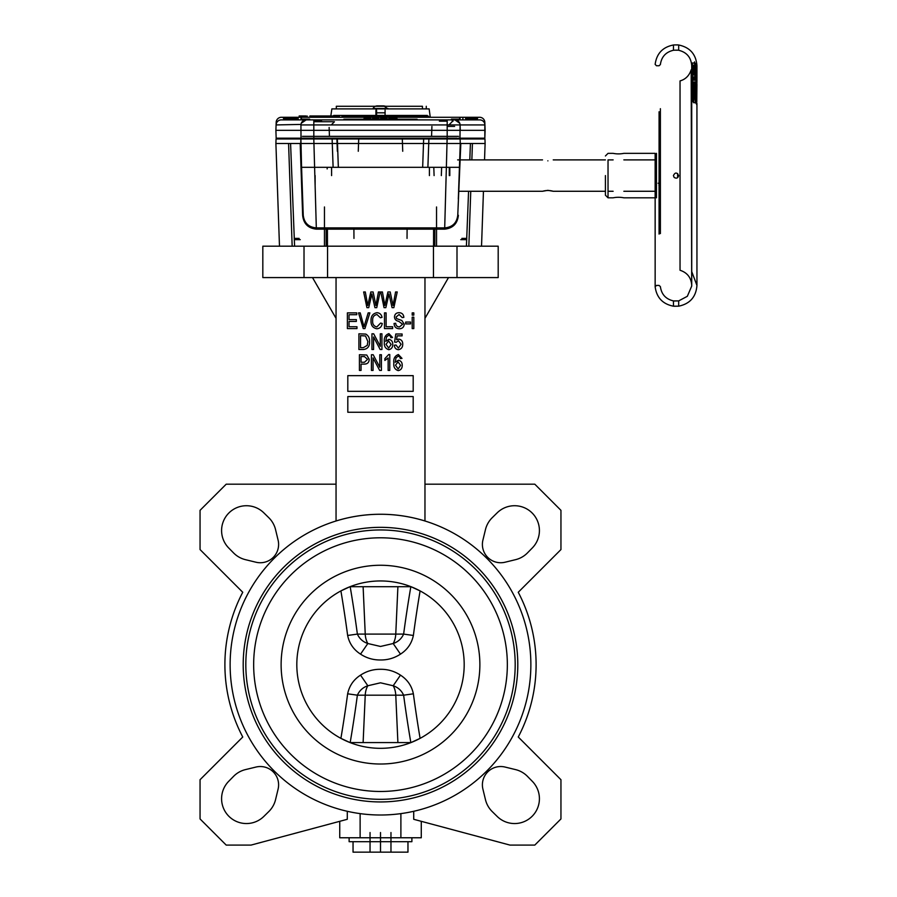 <?xml version="1.0" encoding="UTF-8"?>
<svg xmlns="http://www.w3.org/2000/svg" width="897" height="897" viewBox="0 0 897 897"><rect width="100%" height="100%" fill="white"/><g stroke="black" fill="none" stroke-linecap="round" stroke-linejoin="round"><path stroke-width="1.35" d="M696.296 81.997L695.265 74.305L696.184 82.255M696.408 86.583L696.913 82.042L695.915 77.288C694.581 71.054 694.895 71.211 696.868 77.759L694.951 71.121C694.839 68.576 695.366 68.867 696.498 72.007L696.947 78.174A20.956 18.983 0.1 0 1 696.902 79.362M695.545 91.46L695.545 94.443L692.372 94.353L693.684 94.443L692.372 94.353L692.372 81.963L696.139 81.963L696.218 78.084L694.413 73.307L696.229 81.47M696.094 84.845L692.372 84.845L692.372 74.249L695.265 74.305M608.031 159.89L613.133 159.89L608.031 159.89L608.031 197.811L613.133 197.811C616.699 197.105 620.276 197.105 623.852 197.811C620.276 197.105 616.699 197.105 613.133 197.811M623.852 153.353C620.276 154.071 616.699 154.071 613.133 153.353C616.699 154.071 620.276 154.071 623.852 153.353L655.146 153.353L655.146 286.816L655.146 197.811L623.852 197.811M696.947 80.876L696.935 80.024M695.108 68.049L696.947 76.01M696.947 78.42L696.947 75.864A20.923 18.96 180 0 0 695.063 67.993L694.94 65.189A230.843 94.622 3.6 0 0 694.872 64.169L696.879 69.787L694.715 62.812A189.816 80.259 2.8 0 0 694.581 61.837L696.947 70.672L696.947 65.75M695.915 72.276A20.956 18.983 0.1 0 1 696.823 76.077L696.487 72.926L695.287 72.13C695.231 70.706 695.422 70.919 695.848 72.78L696.487 72.926M692.372 93.378L693.684 91.528L695.097 91.528A1.312 0.975 180 0 0 695.366 91.505A19.622 14.576 180 0 0 693.953 88.052L693.684 97.84L692.372 97.268L692.372 100.599L692.372 74.249M696.218 74.473L695.859 72.399L692.372 72.399L692.372 71.682L692.372 73.307L692.372 72.141L695.287 72.13C695.231 70.706 695.422 70.919 695.848 72.78L692.372 72.78L692.372 72.141L692.372 72.78M696.902 81.874L695.736 75.146L696.947 84.867A20.923 17.144 -0 0 1 696.846 86.583L695.915 77.243M605.419 175.588L605.419 195.198L608.031 197.811M660.383 185.578A13.074 11.022 180 0 0 658.914 185.118M692.372 77.927L695.511 77.927M692.372 77.142L695.534 77.142M660.383 185.971A13.074 11.594 158.6 0 0 659.306 185.69M674.196 306.258L678.681 306.18L673.456 306.191L673.456 300.91L678.681 300.887L674.196 301M691.722 271.589L696.947 285.425C696.05 296.907 689.961 303.825 678.681 306.18L678.681 300.887L687.337 296.302L691.699 286.109L691.183 69.787C689.255 75.651 685.543 79.362 680.038 80.921L680.038 270.255C687.36 272.677 691.251 277.734 691.722 285.425L691.722 65.75C691.116 57.442 686.777 52.284 678.681 50.277L678.681 44.996C689.95 47.339 696.038 54.257 696.947 65.728L696.947 71.155M660.383 192.406L659.564 191.397M696.274 73.801L696.924 74.092L696.947 73.319L695.949 69.147A20.934 18.972 -0 0 1 696.7 72.029A651.794 271.006 11.4 0 0 696.677 70.841A20.967 19.016 -0.1 0 1 696.924 72.904A1704.861 628.584 -148.2 0 1 696.924 74.092A20.934 18.983 -0 0 1 696.947 74.944A20.934 18.983 -0 0 1 696.935 75.729L696.924 72.803M678.637 175.588C676.899 172.213 675.149 172.213 673.412 175.588L674.152 177.404C676.45 178.783 677.941 178.178 678.637 175.588C677.953 178.178 676.45 178.783 674.152 177.415L673.412 175.588C675.149 172.213 676.899 172.213 678.637 175.588M674.196 44.917C682.068 44.985 676.461 44.805 673.456 44.985L674.196 44.917C682.068 44.985 676.461 44.805 673.456 44.985L673.456 50.266C676.473 50.019 682.056 50.266 674.196 50.176L673.456 50.266C676.473 50.019 682.056 50.266 674.196 50.176M695.197 74.249C695.646 73.106 696.24 75.202 696.947 80.562L696.879 83.522M696.947 71.782L696.947 70.706M696.554 67.006L695.366 63.373M696.823 73.767L696.834 70.358A21.08 19.129 -0.1 0 1 696.947 72.287L696.173 69.854M696.879 104.545L693.986 85.103A20.923 15.563 -0 0 1 696.375 89.465L696.375 80.865A20.923 17.144 -0 0 1 696.947 84.856L696.846 94.645L696.846 86.583L695.635 86.146A19.622 16.068 180 0 0 695.366 82.905L696.408 81.179L696.408 89.879L695.366 91.505M696.364 96.82L696.532 98.502M696.644 99.825L696.7 100.632M696.947 103.917L696.947 285.425L696.924 103.256M692.372 79.037L695.848 79.037M694.3 62.947L694.581 61.837L694.3 62.947A0.662 0.594 0 0 1 694.043 63.003L692.372 63.003L692.372 72.623L696.229 72.623M692.372 71.805L696.038 71.805M696.139 69.742L694.457 65.189L692.372 65.201L692.372 72.993L696.05 72.993A695.399 293.891 180 0 0 696.05 72.747M695.332 69.002L695.276 67.096L692.372 67.118L692.372 69.024L695.949 69.147M695.029 67.118A20.328 18.422 180 0 0 694.637 66.221A0.65 0.594 0 0 1 694.39 66.266L694.469 68.564A0.65 0.594 180 0 0 694.727 68.508L695.063 67.993M692.372 67.118L692.372 66.266L694.39 66.266M692.372 80.225L695.455 80.225M692.372 74.709L695.713 74.709M692.372 75.045L695.68 75.045M694.413 73.307L692.372 73.307L692.372 67.78L695.691 67.791M692.372 76.828L695.567 76.828M692.372 77.232L695.018 77.232M694.3 65.201L695.276 69.327M695.612 71.726L695.287 76.144M692.372 72.478L696.24 72.478L696.879 69.787L694.749 62.857M694.043 63.003L694.099 63.407A0.65 0.594 180 0 0 694.413 63.339L694.715 62.812M692.372 71.682L694.379 71.682A0.65 0.594 180 0 0 694.626 71.637L694.951 71.121M692.372 83.399L695.511 83.399M695.803 72.186L694.614 70.201L694.379 71.682M692.372 77.86L696.296 77.86L696.935 78.813M692.372 83.006L695.489 83.006M696.823 76.178L696.487 72.904L695.354 71.132L692.372 71.132M692.372 77.007L696.229 77.007L696.823 76.077L696.229 77.007M692.372 100.599L693.684 102.729L693.684 97.84L695.5 98.782M692.372 90.653L693.572 88.13A72.623 38.661 70.8 0 1 693.684 89.005L693.684 102.729L695.646 102.74L696.891 104.814L694.334 85.977L693.953 88.052M693.684 91.528L693.684 82.928L695.097 82.928A1.312 1.076 180 0 0 695.366 82.905M693.684 82.928L692.372 84.755L693.684 82.928L693.684 86.146L695.545 86.146M692.372 85.832L695.736 85.809M695.635 94.443L696.846 94.645L696.846 86.549M695.489 102.729L693.684 89.005L692.619 89.184M694.558 97.84L696.891 104.814M695.276 67.096L694.962 65.234M696.139 72.982L696.7 72.029L696.139 72.982M696.274 72.623L696.924 72.904M696.128 71.805L696.677 70.841L696.128 71.805M694.457 65.189L694.872 64.169L694.457 65.189M694.323 65.537L694.94 65.189M483.416 138.183L459.993 138.183L460.083 124.93L484.929 124.93L484.829 122.317L484.84 138.183L485.109 130.345L275.895 130.345L276.164 138.183L301.011 138.183L277.599 138.183M466.418 246.193L468.57 191.274M469.793 159.89L470.42 143.498L472.427 143.498L460.273 143.498L460.105 138.968L484.952 138.968L485.109 143.498L484.952 138.968M292.164 246.193L288.576 143.498L290.583 143.498L294.586 246.193M389.859 119.884L389.859 118.572L397.057 118.572L388.659 118.572L388.659 119.884M395.846 119.223L395.846 118.572M380.496 119.884L380.496 118.572L387.19 118.572L387.19 119.223M386.024 118.572L386.024 119.223L386.024 118.572C380.698 118.572 380.698 118.572 386.024 118.572C380.698 118.572 380.698 118.572 386.024 118.572L386.024 119.223M372.961 119.223L372.961 118.572L377.828 118.572L372.434 118.572L372.434 119.223M378.983 119.223L378.983 118.572L372.636 118.572L372.636 119.223M377.828 118.572L377.828 119.223L377.828 118.572M370.865 119.223L370.865 118.572L363.958 118.572L363.958 119.223M365.068 118.572L365.068 119.223M369.676 118.572L369.676 119.223M466.642 119.884L466.642 118.572L476.912 118.572L476.912 119.884L476.912 118.572L476.912 119.884L476.912 118.572L466.642 118.572L477.103 118.572L477.103 119.884M470.185 118.572L470.185 119.884M474.109 118.572L474.109 119.884M475.724 119.884L475.724 118.572L475.724 119.884L466.81 119.884L466.81 118.572L466.81 119.884L466.81 118.572L476.912 118.572L476.912 119.884L466.642 119.884L476.912 119.884L476.912 118.572L472.764 118.572L472.764 119.884M294.205 119.884L294.205 118.572L294.205 119.884L294.205 118.572L287.006 118.572L293.162 118.572L293.162 119.884M290.83 119.884L290.83 118.572L286.905 118.572L286.905 119.884M283.912 119.884L283.912 118.572L286.905 118.572M287.006 118.572L285.089 118.572L285.089 119.884L287.006 119.884L287.006 118.572M296.817 118.572L290.931 118.572L290.931 119.884M284.091 118.572L284.091 119.884M285.291 118.572L285.291 119.884L285.291 118.572M309.891 115.96L309.891 117.272M305.843 115.96L305.843 117.272L305.843 115.96L301.134 115.96L300.966 119.884L298.118 119.884L298.118 117.272L299.172 117.272L299.172 115.96L299.172 117.272M305.227 117.272L305.227 115.96L301.784 115.96L301.784 117.272M301.134 117.272L301.134 115.96L299.172 115.96L300.484 115.96L300.484 117.272M310.553 115.96L310.553 117.272L310.553 115.96M312.515 115.96L312.515 117.272L312.515 115.96M311.203 117.272L311.203 115.96L311.203 117.272M377.626 115.96L377.626 117.272L378.276 117.272L378.276 115.96L375.664 115.96L375.664 117.272M380.507 117.272L381.707 117.272L381.707 115.96L380.507 115.96L380.507 117.272L382.47 117.272L382.47 115.96L380.507 115.96L380.507 117.272L378.545 117.272L378.545 115.96L380.507 115.96L379.296 115.96L379.296 117.272M379.846 117.272L379.846 115.96L379.924 117.272M381.079 117.272L381.079 115.96L381.158 117.272M385.34 117.272L385.34 115.96L382.727 115.96L382.727 117.272L383.378 117.272L383.378 115.96M369.956 117.272L369.956 115.96L374.329 115.96L374.329 117.272M371.257 115.96L371.257 117.272M350.873 117.272L350.873 115.96L367.602 115.96L367.602 117.272M360.246 115.96L360.246 117.272M361.502 115.96L361.502 117.272M361.099 115.96L361.099 117.272M352.084 115.96L352.084 117.272M342.015 117.272L342.015 115.96L354.92 115.96L354.92 117.272M343.147 115.96L343.147 117.272M314.499 117.272L314.499 115.96L334.85 115.96L334.85 117.272M333.819 115.96L333.819 117.272M349.18 115.96L349.18 117.272M326.418 117.272L326.418 115.96L327.338 115.96L327.338 117.272M343.988 115.96L343.988 117.272M319.937 117.272L319.937 115.96L339.414 115.96L339.414 117.272M320.734 115.96L320.734 117.272M335.534 115.96L335.534 117.272M315.15 115.96L315.15 117.272M310.183 117.272L310.183 115.96L332.439 115.96L332.439 117.272M310.687 115.96L310.687 117.272M307.077 117.272L307.077 115.96L307.413 117.272M330.152 115.96L330.152 117.272M328.739 115.96L328.739 117.272M305.395 115.96L305.395 117.272M321.664 121.185L313.815 121.185M452.133 121.185L453.075 121.185M447.188 121.185L439.351 121.185M426.557 119.884L462.886 119.884L462.886 117.272L298.118 117.272M335.388 119.884L439.351 119.884M296.817 117.272L281.4 117.272A5.225 5.225 0 0 0 276.175 122.317L275.895 130.345M476.98 118.572L476.98 117.272L477.922 117.272L477.103 119.402M459.589 119.884L459.589 117.272L472.674 117.272L464.186 117.272M458.569 136.355L302.435 136.355M458.311 136.355L302.704 136.355M456.741 138.183L304.274 138.183M456.741 136.355L447.188 136.355L447.188 138.183L447.188 124.93L313.815 124.93L313.815 138.183L302.435 138.183M458.569 138.183L484.84 138.183M334.446 119.884L313.815 119.884L313.815 124.93L300.932 124.93L301.011 138.183L313.815 138.183L313.815 136.355L313.815 138.183L447.188 138.183L447.188 136.355L447.188 138.968L460.105 138.968L460.273 143.498L300.742 143.498L301.571 167.313L300.899 138.968L313.804 138.968L316.316 227.894L444.699 227.894C452.447 227.188 456.808 222.983 457.762 215.269L458.378 215.269C457.515 223.588 452.974 228.219 444.721 229.15L444.699 227.894A13.074 13.074 0 0 0 457.762 215.269L460.823 143.498M547.876 160.843C540.969 159.812 540.969 159.812 547.876 160.843C540.969 159.812 540.969 159.812 547.876 160.843C554.795 159.812 554.795 159.812 547.876 160.843C554.795 159.812 554.795 159.812 547.876 160.843M547.876 190.332L553.236 191.274C549.67 190.254 546.094 190.254 542.517 191.274L547.876 190.332M331.598 167.313L331.598 175.588M429.405 167.313L429.405 175.588M449.285 167.403L449.285 175.588M449.812 175.588L449.812 167.425M315.127 175.588L315.127 184.827M313.815 121.734L334.446 121.734L331.262 124.93M433.554 246.193L433.587 229.15L434.832 229.15A1.312 0.561 90 0 0 434.271 227.894L444.699 227.894L446.37 167.313L459.432 167.313M459.701 159.89L460.273 143.498M304.016 246.193L304.016 277.577L262.821 277.577L262.821 246.193L279.483 246.193L275.895 143.498L278.115 207.229M459.97 152.053L458.322 199.123M470.51 143.498L485.109 143.498L484.537 159.89M290.505 143.498L275.895 143.498L276.052 138.968L300.899 138.968L300.742 143.498M458.311 138.183L458.311 138.968L313.804 138.968M456.999 138.183L456.999 138.968L302.704 138.968L302.704 138.183M456.999 136.355L447.188 136.355L446.37 167.313L301.571 167.313L303.242 215.269A13.074 13.074 0 0 0 316.316 227.894L316.282 229.15C308.041 228.219 303.489 223.588 302.637 215.269L300.181 143.498L288.576 143.498M427.891 167.313L428.889 138.968M423.653 138.968L422.666 167.313M327.147 168.928L327.214 167.313L327.147 168.928M301.033 152.053L302.681 199.123L301.033 152.053M332.125 138.968L333.112 167.313M326.194 246.193L326.172 229.15L327.416 229.15L327.461 246.193M433.8 167.313L434.092 175.588L433.8 167.313M441.335 175.588L441.627 167.313M444.721 229.15L434.832 229.15L434.81 246.193L468.839 246.193L470.757 191.274M302.637 215.269L303.242 215.269C304.195 222.983 308.557 227.188 316.316 227.894M288.24 118.572L288.24 119.884M289.439 118.572L289.439 119.884M471.564 118.572L471.564 119.884M476.912 118.572L476.912 119.884M474.008 118.572L474.008 119.884M470.084 118.572L470.084 119.884M462.886 117.272L460.049 117.272L460.049 119.884L462.886 119.884M307.929 119.884L298.118 119.884M294.373 118.572L294.373 119.884L301.414 119.884L301.414 117.272L288.341 117.272L288.341 118.572M313.815 119.884L281.31 119.884A5.225 5.225 0 0 0 276.085 124.93L276.175 122.317L276.893 122.317M485.109 130.345L484.929 124.93A5.225 5.225 0 0 0 479.693 119.884L447.188 119.884L447.188 124.93L460.083 124.93L460.273 130.345M417.116 119.884L417.116 119.223L343.887 119.223L343.887 119.884M468.021 118.572L468.021 117.272M465.588 117.272L465.588 118.572M469.423 117.272L469.423 118.572M459.589 117.272L451.404 117.272M451.404 119.122L459.589 119.122M481.846 138.183L481.846 138.968M304.005 138.183L304.005 138.968L313.815 138.968L313.815 136.355L313.815 138.968M279.158 138.183L279.158 138.968M277.857 138.183L277.857 138.968L277.857 138.183M483.147 138.183L483.147 138.968M484.111 122.317L484.829 122.317A5.225 5.225 0 0 0 479.603 117.272L472.674 117.272L472.674 118.572M293.801 118.572L293.801 117.272M290.774 118.572L290.774 117.272M482.889 207.229L483.079 201.814M262.821 246.193L498.194 246.193L481.532 246.193L483.449 191.274M460.744 239.656L466.743 239.656M294.272 239.656L300.271 239.656M358.733 138.183L358.273 151.268M301.414 119.122L309.6 119.122M284.024 118.572L284.024 117.272M431.569 136.355L431.917 126.421M454.622 126.421L447.85 126.421M329.446 136.355L329.132 127.452M314.466 138.183L305.967 138.183M455.037 138.183L446.538 138.183M452.133 121.734L448.949 124.93M338.337 167.313L337.35 138.968M432.814 138.183L432.814 138.968M315.127 138.183L315.127 138.968M276.085 124.93A5.225 5.225 0 0 1 281.31 119.884A5.225 5.225 0 0 0 276.085 124.93L300.966 124.425M301.269 123.248L306.157 119.884A5.225 5.225 0 0 0 300.932 124.93A5.225 5.225 0 0 1 306.157 119.884M460.038 124.425L460.083 124.93A5.225 5.225 0 0 0 454.857 119.884L459.735 123.248M484.929 124.93A5.225 5.225 0 0 0 479.693 119.884M397.057 119.223L397.057 118.572M427.308 115.433L333.695 115.433M428.755 116.745L349.18 116.745L428.755 116.745M385.082 112.82L375.921 112.82M422.453 108.896L422.453 106.283L422.453 108.896L429.147 108.896L430.19 116.745M429.147 108.896L331.868 108.896L336.319 108.896L336.319 106.283L422.453 106.283M377.233 105.891L383.77 105.891L377.233 105.891A4.653 4.653 0 0 0 373.051 108.503L387.953 108.503L373.051 108.896M378.994 105.891L377.48 105.891M383.524 105.891L382.01 105.891M375.921 110.208L375.921 115.433M400.477 675.138C407.429 679.646 411.723 685.869 413.371 693.807A1011.614 773.057 83.8 0 0 420.099 738.366L410.994 742.57L350.009 742.57L340.905 738.366A1011.614 773.057 -83.8 0 0 347.644 693.807C349.325 685.813 353.62 679.59 360.538 675.138C366.581 671.169 373.242 669.218 380.507 669.297C387.728 669.207 394.388 671.158 400.477 675.138L393.189 685.757L380.507 682.808L367.826 685.757C362.971 687.382 359.484 690.533 357.376 695.186A1021.515 780.625 96.2 0 1 350.178 742.57M350.178 586.705A1021.515 780.625 83.8 0 1 357.376 634.089C359.473 638.731 362.949 641.871 367.826 643.519L380.507 646.457L393.189 643.519L400.477 654.137C394.388 658.118 387.728 660.069 380.507 659.979C373.242 660.057 366.581 658.106 360.538 654.137C353.586 649.63 349.281 643.407 347.644 635.468A1011.614 773.057 -96.2 0 0 340.905 590.91L350.009 586.705L410.994 586.705L420.099 590.91A1011.614 773.057 96.2 0 0 413.371 635.468C411.689 643.452 407.384 649.686 400.477 654.137M407.967 852.15L407.967 841.689L353.048 841.689L353.048 852.15L407.967 852.15L353.048 852.15M411.891 837.764L349.124 837.764L349.124 841.689L411.891 841.689L411.891 837.764M482.911 540.117A18.31 18.31 0 0 0 505.022 562.228L515.54 559.672A24.914 24.914 0 0 0 527.458 552.911L532.302 547.966A24.847 24.847 0 0 0 532.145 512.994A24.847 24.847 0 0 0 497.173 512.837L492.229 517.681A24.914 24.914 0 0 0 485.468 529.6L482.911 540.117M505.022 767.047A18.31 18.31 0 0 0 482.911 789.147L485.468 799.676A24.914 24.914 0 0 0 492.229 811.583L497.173 816.438A24.847 24.847 0 0 0 532.145 816.281A24.847 24.847 0 0 0 532.302 781.309L527.458 776.365A24.914 24.914 0 0 0 515.54 769.604L505.022 767.047M263.83 512.837A24.847 24.847 0 0 0 228.87 512.994A24.847 24.847 0 0 0 228.701 547.966L233.556 552.911A24.914 24.914 0 0 0 245.464 559.672L255.993 562.228A18.31 18.31 0 0 0 278.092 540.117L275.547 529.6A24.914 24.914 0 0 0 268.775 517.681L263.83 512.837M228.701 781.309A24.847 24.847 0 0 0 228.87 816.281A24.847 24.847 0 0 0 263.83 816.438L268.775 811.583A24.914 24.914 0 0 0 275.547 799.676L278.092 789.147A18.31 18.31 0 0 0 255.993 767.047L245.464 769.604A24.914 24.914 0 0 0 233.556 776.365L228.701 781.309M336.05 484.189L226.201 484.189L200.053 510.337L200.053 549.569L242.751 592.267A155.607 155.607 0 0 0 242.751 737.009L200.053 779.706L200.053 818.939L226.201 845.086L251.048 845.086L347.285 819.297L347.285 811.303M262.821 277.577L498.194 277.577L456.999 277.577L456.999 246.193M243.199 664.632A137.297 137.297 0 0 0 449.15 783.541A137.297 137.297 0 0 0 449.15 545.735A137.297 137.297 0 0 0 243.199 664.632M296.817 664.632A83.69 83.69 0 0 0 422.352 737.11A83.69 83.69 0 0 0 422.352 592.166A83.69 83.69 0 0 0 296.817 664.632M253.66 664.632A126.836 126.836 0 0 0 443.925 774.481A126.836 126.836 0 0 0 443.925 554.795A126.836 126.836 0 0 0 253.66 664.632M230.125 664.632A150.382 150.382 0 0 0 455.687 794.865A150.382 150.382 0 0 0 455.687 534.41A150.382 150.382 0 0 0 230.125 664.632M339.739 821.327L339.739 837.764L360.123 837.764L360.123 813.624A150.382 150.382 0 0 0 400.892 813.624L400.892 837.764L421.276 837.764L421.276 821.327M424.965 277.577L424.965 520.978A150.382 150.382 0 0 0 336.05 520.978L336.05 277.577M410.837 586.705A1021.515 780.625 -83.8 0 0 403.628 634.089C401.52 638.742 398.044 641.882 393.189 643.519A15.686 10.091 -90 0 0 395.768 634.089L397.898 586.705L363.117 586.705L365.236 634.089L403.628 634.089L413.371 635.468M413.371 693.807L403.628 695.186L395.768 695.186L397.898 742.57L363.117 742.57L365.236 695.186A15.686 10.091 -90 0 1 367.826 685.757L360.538 675.138M369.497 341.566C369.777 346.208 367.792 348.855 363.532 349.505L358.901 349.505L358.901 333.807L365.819 334.099C368.532 335.736 369.755 338.225 369.497 341.566C369.777 346.208 367.792 348.855 363.532 349.505L358.901 349.505L358.901 333.807L365.819 334.099C368.532 335.736 369.755 338.225 369.497 341.566M373.578 337.003L373.578 349.505L371.941 349.505L371.941 333.807L373.679 333.807L380.294 346.32L380.294 333.807L381.931 333.807L381.931 349.505L380.182 349.505L373.578 337.003L373.578 349.505L371.941 349.505L371.941 333.807L373.679 333.807L380.294 346.32L380.294 333.807L381.931 333.807L381.931 349.505L380.182 349.505L373.578 337.003M361.043 364.104L361.043 370.427L359.417 370.427L359.417 354.73L366.761 355.033L369.194 359.282C369.115 362.444 367.501 364.059 364.35 364.104L361.043 364.104L361.043 370.427L359.417 370.427L359.417 354.73L366.761 355.033L369.194 359.282C369.115 362.444 367.501 364.059 364.35 364.104L361.043 364.104M373.062 357.925L373.062 370.427L371.436 370.427L371.436 354.73L373.174 354.73L379.79 367.243L379.79 354.73L381.416 354.73L381.416 370.427L379.678 370.427L373.062 357.925L373.062 370.427L371.436 370.427L371.436 354.73L373.174 354.73L379.79 367.243L379.79 354.73L381.416 354.73L381.416 370.427L379.678 370.427L373.062 357.925M388.715 354.528L389.78 354.528L389.78 370.427L388.143 370.427L388.143 357.993L384.88 360.437L384.88 358.598L388.715 354.528L389.78 354.528L389.78 370.427L388.143 370.427L388.143 357.993L384.88 360.437L384.88 358.598L388.715 354.528M347.812 396.575L347.812 412.261L413.192 412.261L413.192 396.575L347.812 396.575L347.812 412.261L413.192 412.261L413.192 396.575L347.812 396.575M347.812 375.652L347.812 391.339L413.192 391.339L413.192 375.652L347.812 375.652L347.812 391.339L413.192 391.339L413.192 375.652L347.812 375.652M388.58 295.696L385.833 307.66L384.051 307.66L380.777 291.962L382.425 291.962L384.88 305.462L387.941 291.962L390.206 291.962L393.032 305.462L395.577 291.962L397.225 291.962L393.861 307.66L392.067 307.66L388.962 293.857L385.833 307.66L384.051 307.66L380.777 291.962L382.425 291.962L384.88 305.462L387.941 291.962L390.206 291.962L393.032 305.462L395.577 291.962L397.225 291.962L393.861 307.66L392.067 307.66L388.962 293.857L388.58 295.696M371.47 295.696L368.723 307.66L366.929 307.66L363.655 291.962L365.303 291.962L367.77 305.462L370.82 291.962L373.096 291.962L375.921 305.462L378.456 291.962L380.104 291.962L376.751 307.66L374.946 307.66L371.84 293.857L368.723 307.66L366.929 307.66L363.655 291.962L365.303 291.962L367.77 305.462L370.82 291.962L373.096 291.962L375.921 305.462L378.456 291.962L380.104 291.962L376.751 307.66L374.946 307.66L371.84 293.857L371.47 295.696M393.85 362.982C393.29 358.688 394.803 355.874 398.391 354.528L402.002 358.396L400.376 358.598L399.714 356.894L398.19 356.154L395.992 357.869L395.263 362.253L398.391 360.235C400.993 360.807 402.26 362.5 402.204 365.303C402.271 368.252 400.959 370.024 398.246 370.629C394.837 369.508 393.368 366.963 393.85 362.982C393.29 358.688 394.803 355.874 398.391 354.528L402.002 358.396L400.376 358.598L399.714 356.894L398.19 356.154L395.992 357.869L395.263 362.253L398.391 360.235C400.993 360.807 402.26 362.5 402.204 365.303C402.271 368.252 400.959 370.024 398.246 370.629C394.837 369.508 393.368 366.963 393.85 362.982M402.719 344.156C402.753 347.296 401.318 349.146 398.403 349.707C395.869 349.359 394.523 347.868 394.366 345.222L395.992 345.02L398.391 348.07L401.082 344.246L398.436 340.737L396.194 342.284L394.568 342.049L395.79 334.009L402.103 334.009L402.103 335.848L397.158 335.848L396.564 339.716L398.885 339.111C401.497 339.671 402.775 341.353 402.719 344.156C402.753 347.296 401.318 349.146 398.403 349.707C395.869 349.359 394.523 347.868 394.366 345.222L395.992 345.02L398.391 348.07L401.082 344.246L398.436 340.737L396.194 342.284L394.568 342.049L395.79 334.009L402.103 334.009L402.103 335.848L397.158 335.848L396.564 339.716L398.885 339.111C401.497 339.671 402.775 341.353 402.719 344.156M384.376 342.06C383.815 337.765 385.329 334.951 388.917 333.606L392.527 337.474L390.901 337.676L390.24 335.971L388.715 335.231L386.517 336.947L385.788 341.331L388.906 339.313C391.518 339.885 392.785 341.578 392.729 344.381C392.796 347.33 391.473 349.101 388.771 349.707C385.362 348.585 383.894 346.04 384.376 342.06C383.815 337.765 385.329 334.951 388.917 333.606L392.527 337.474L390.901 337.676L390.24 335.971L388.715 335.231L386.517 336.947L385.788 341.331L388.906 339.313C391.518 339.885 392.785 341.578 392.729 344.381C392.796 347.33 391.473 349.101 388.771 349.707C385.362 348.585 383.894 346.04 384.376 342.06M413.82 317.168L413.82 328.582L412.194 328.582L412.194 317.168L413.82 317.168L413.82 328.582L412.194 328.582L412.194 317.168L413.82 317.168M413.82 312.885L413.82 315.127L412.194 315.127L412.194 312.885L413.82 312.885L413.82 315.127L412.194 315.127L412.194 312.885L413.82 312.885M410.557 322.057L410.557 323.895L405.668 323.895L405.668 322.057L410.557 322.057L410.557 323.895L405.668 323.895L405.668 322.057L410.557 322.057M404.244 324.209C403.953 327.17 402.305 328.694 399.3 328.784C396.003 328.571 394.254 326.811 394.052 323.481L395.689 323.279C395.891 325.577 397.147 326.8 399.445 326.945L402.618 324.266L398.694 321.294C396.138 320.879 394.725 319.444 394.467 316.977C394.702 314.219 396.216 312.784 399.019 312.683C402.002 312.829 403.605 314.387 403.841 317.37L402.204 317.572L399.075 314.522L396.093 317.022L396.609 318.614L401.822 320.464L404.244 324.209C403.953 327.17 402.305 328.694 399.3 328.784C396.003 328.571 394.254 326.811 394.052 323.481L395.689 323.279C395.891 325.577 397.147 326.8 399.445 326.945L402.618 324.266L398.694 321.294C396.138 320.879 394.725 319.444 394.467 316.977C394.702 314.219 396.216 312.784 399.019 312.683C402.002 312.829 403.605 314.387 403.841 317.37L402.204 317.572L399.075 314.522L396.093 317.022L396.609 318.614L401.822 320.464L404.244 324.209M392.628 326.743L392.628 328.582L384.477 328.582L384.477 312.885L386.102 312.885L386.102 326.743L392.628 326.743L392.628 328.582L384.477 328.582L384.477 312.885L386.102 312.885L386.102 326.743L392.628 326.743M372.659 320.633C372.356 324.075 373.746 326.183 376.83 326.945L380.608 323.077L382.234 323.481C381.73 326.654 379.947 328.425 376.875 328.784C372.726 327.921 370.775 325.207 371.033 320.633C370.853 316.136 372.86 313.49 377.032 312.683C379.812 312.975 381.472 314.533 382.032 317.37L380.406 317.773L376.964 314.522C373.847 315.161 372.412 317.202 372.659 320.633C372.356 324.075 373.746 326.183 376.83 326.945L380.608 323.077L382.234 323.481C381.73 326.654 379.947 328.425 376.875 328.784C372.726 327.921 370.775 325.207 371.033 320.633C370.853 316.136 372.86 313.49 377.032 312.683C379.812 312.975 381.472 314.533 382.032 317.37L380.406 317.773L376.964 314.522C373.847 315.161 372.412 317.202 372.659 320.633M369.867 312.885L364.922 328.582L363.24 328.582L358.553 312.885L360.224 312.885L364.003 326.743L368.174 312.885L369.867 312.885L364.922 328.582L363.24 328.582L358.553 312.885L360.224 312.885L364.003 326.743L368.174 312.885L369.867 312.885M356.961 326.743L356.961 328.582L347.386 328.582L347.386 312.885L356.759 312.885L356.759 314.724L349.023 314.724L349.023 319.612L356.356 319.612L356.356 321.44L349.023 321.44L349.023 326.743L356.961 326.743L356.961 328.582L347.386 328.582L347.386 312.885L356.759 312.885L356.759 314.724L349.023 314.724L349.023 319.612L356.356 319.612L356.356 321.44L349.023 321.44L349.023 326.743L356.961 326.743M360.123 837.764L400.892 837.764M424.965 484.189L534.803 484.189L560.95 510.337L560.95 549.569L518.253 592.267A155.607 155.607 0 0 1 518.253 737.009L560.95 779.706L560.95 818.939L534.803 845.086L509.956 845.086L413.719 819.297L413.719 811.303M312.504 277.577L336.05 318.345M424.965 318.345L448.5 277.577M380.507 832.539L380.507 852.15M370.046 832.539L370.046 852.15M390.969 832.539L390.969 852.15M360.538 347.666L363.33 347.666L367.243 345.379L367.871 341.544L365.505 335.96L360.538 335.646L360.538 347.666L363.33 347.666L367.243 345.379L367.871 341.544L365.505 335.96L360.538 335.646L360.538 347.666M386.002 344.325L388.681 348.07L391.103 344.437L388.58 340.938L386.002 344.325L388.681 348.07L391.103 344.437L388.58 340.938L386.002 344.325M361.043 362.276L364.451 362.276L367.568 359.361L364.429 356.569L361.043 356.569L361.043 362.276L364.451 362.276L367.568 359.361L364.429 356.569L361.043 356.569L361.043 362.276M395.487 365.236L398.167 368.992L400.578 365.359L398.055 361.861L395.487 365.236L398.167 368.992L400.578 365.359L398.055 361.861L395.487 365.236M347.644 635.468L357.376 634.089L365.236 634.089A15.686 10.091 -90 0 0 367.826 643.519L360.538 654.137M410.837 742.57A1021.515 780.625 -96.2 0 1 403.628 695.186C401.531 690.544 398.055 687.405 393.189 685.757A15.686 10.091 -90 0 1 395.768 695.186L357.376 695.186L347.644 693.807M696.868 77.759L696.218 78.084M695.915 77.288L695.298 77.187L695.915 77.288M696.184 82.199L692.372 82.199M659.082 183.38A13.074 7.098 180 0 0 658.129 183.235M659.082 111.766L659.082 234.083M659.082 217.904L659.082 208.878M660.383 108.694L660.383 233.59M660.383 217.354L660.383 210.414M680.038 245.632L680.038 232.02M680.038 231.471L680.038 224.328M680.038 223.858L680.038 214.204M680.038 213.609L680.038 205.379M680.038 204.729L680.038 92.795M680.038 89.913L680.038 88.702M680.038 87.536L680.038 80.921M677.627 173.513L677.627 177.651M656.458 153.353L656.458 197.811M695.926 71.749A20.272 18.377 180 0 0 695.108 69.024M694.727 68.508A20.272 18.366 0 0 1 695.713 71.233M696.207 70.841L695.601 67.78M694.626 71.637L696.162 76.85M695.881 74.765A20.306 18.4 180 0 0 695.063 72.141M695.097 82.928L695.097 91.528M444.699 227.894A13.074 13.074 0 0 0 457.762 215.269M407.103 229.15L407.036 238.4M353.967 238.4L353.9 229.15M316.282 229.15L326.172 229.15A1.312 0.561 -90 0 1 326.732 227.894A1.312 0.684 90 0 1 327.416 229.15L433.587 229.15A1.312 0.684 -90 0 1 434.271 227.894M461.865 238.4L466.788 238.4M294.216 238.4L299.138 238.4M428.497 116.195L349.18 116.195M245.823 664.632A134.685 134.685 0 0 0 447.85 781.276A134.685 134.685 0 0 0 447.85 548A134.685 134.685 0 0 0 245.823 664.632M281.12 664.632A99.376 99.376 0 0 0 430.19 750.699A99.376 99.376 0 0 0 430.19 578.576A99.376 99.376 0 0 0 281.12 664.632M613.133 153.353L608.031 153.353L605.419 155.977M655.146 159.89L623.852 159.89M655.146 191.274L623.852 191.274M613.133 191.274L608.031 191.274L613.133 191.274M673.456 306.191C662.737 304.094 656.638 297.636 655.146 286.816L656.458 285.425L659.082 285.425L660.383 286.636C661.47 294.384 665.832 299.138 673.456 300.91M673.456 44.985C662.737 47.081 656.638 53.528 655.146 64.349L656.458 65.75L659.082 65.75L660.383 64.539C661.47 56.791 665.832 52.037 673.456 50.266M655.146 153.353L655.146 197.811M694.94 64.449L696.947 74.978M691.722 79.586L692.372 78.801M696.947 72.466L696.947 73.117M696.947 82.008L696.868 83.735M696.947 80.865L696.947 79.485M695.018 71.278L695.085 69.876L692.372 70.201M695.657 98.603L696.846 94.634L696.79 102.056M695.029 65.459L695.119 68.127M696.689 70.964L696.711 72.152M694.659 62.128L694.771 62.913M694.996 71.188L696.947 79.228M467.842 119.884L467.842 118.572M283.912 119.402L283.082 117.272M605.419 159.89L553.236 159.89M542.517 159.89L457.649 159.89M605.419 191.274L553.236 191.274M542.517 191.274L458.602 191.274M475.926 119.884L475.926 118.572M381.696 119.884L381.696 118.572M324.467 206.972L324.467 246.193M436.536 206.972L436.536 246.193M402.731 151.268L402.282 138.183M337.35 151.268L336.891 138.183M445.887 138.968L445.887 138.183M328.201 138.968L328.201 138.183M471.856 159.89L472.427 143.498M330.814 115.96L331.868 108.896M426.266 106.283L426.266 108.896M387.953 108.896L383.77 105.891L385.643 106.283M385.082 110.208L385.082 115.433M376.583 110.208L376.583 115.433M327.551 277.577L327.551 246.193M433.464 277.577L433.464 246.193M498.194 277.577L498.194 246.193"/></g></svg>

